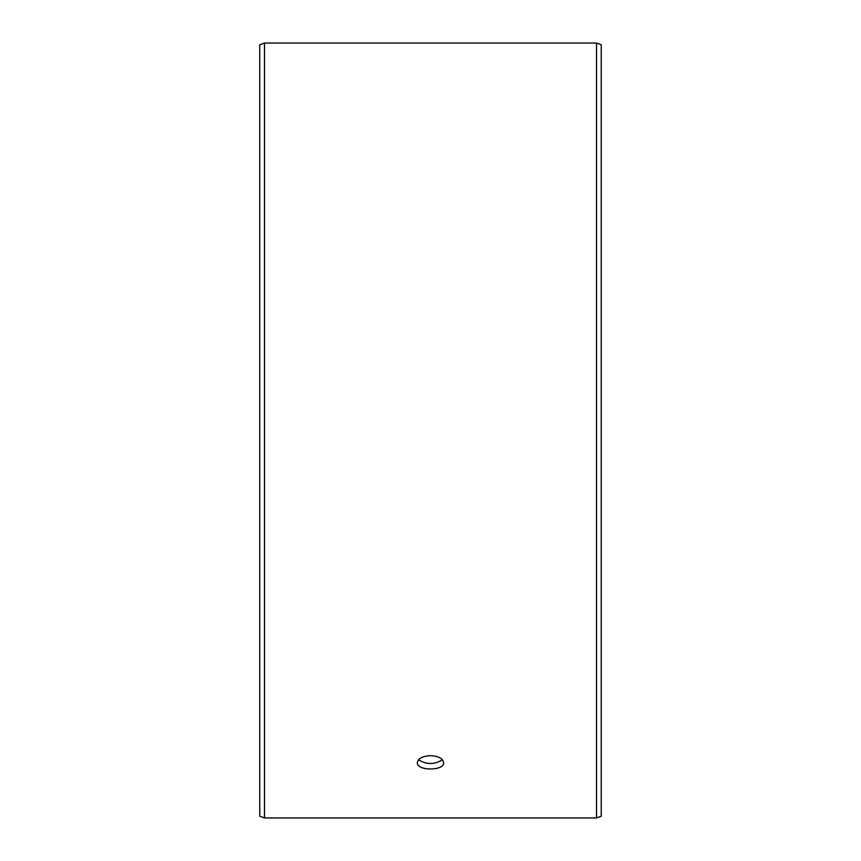 <?xml version="1.0" encoding="UTF-8"?>
<svg xmlns="http://www.w3.org/2000/svg" width="861" height="861" viewBox="0 0 861 861"><rect width="100%" height="100%" fill="white"/><g stroke="black" fill="none" stroke-linecap="round" stroke-linejoin="round"><path stroke-width="1.29" d="M259.764 816.228L259.764 44.772L264.488 43.05L264.488 817.95L259.764 816.228M596.512 43.05L596.512 817.95L601.236 816.228L601.236 44.772L596.512 43.05L264.488 43.05M418.554 759.757C426.518 764.74 434.482 764.74 442.446 759.757M430.5 755.657C438.475 756.119 442.855 758.433 443.63 762.609C444.448 771.133 416.552 771.122 417.37 762.609C418.134 758.444 422.514 756.119 430.5 755.657M596.512 817.95L264.488 817.95"/></g></svg>
